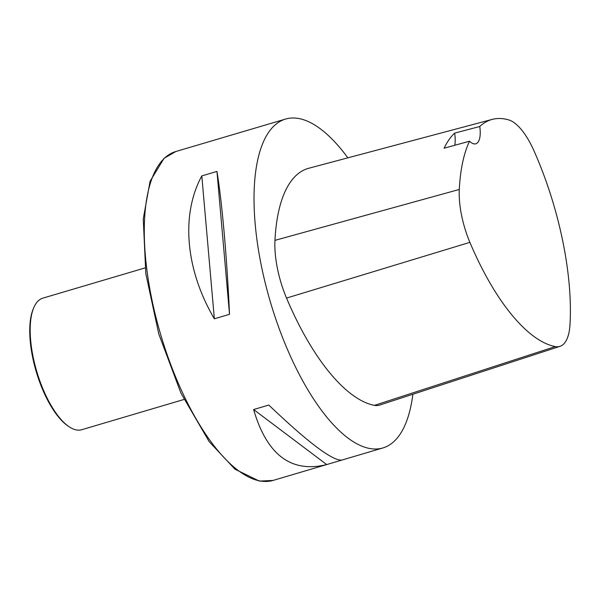 <?xml version="1.0" encoding="UTF-8"?>
<svg xmlns="http://www.w3.org/2000/svg" width="600" height="600" viewBox="0 0 600 600"><rect width="100%" height="100%" fill="white"/><g stroke="black" fill="none" stroke-linecap="round" stroke-linejoin="round"><path stroke-width="0.9" d="M412.868 394.252A171.495 66.457 -106.5 0 1 382.86 447.96A171.495 66.457 -106.5 0 1 270.495 302.355A171.495 66.457 -106.5 0 1 285.585 119.055A171.495 66.457 -106.5 0 1 347.858 157.837M253.62 409.537L268.785 405.053C308.325 442.695 332.685 461.04 341.873 460.08L326.715 464.565C291.248 473.295 266.888 454.95 253.62 409.537L326.715 464.565M244.71 131.145L229.545 135.63M201.803 175.913L216.96 171.428C222.097 202.553 226.935 257.558 229.522 314.317L214.358 318.803C185.498 269.82 180.66 214.808 201.803 175.913L214.358 318.803M454.635 133.125L479.768 126.502A176.61 68.438 -106.5 0 1 492.158 119.407A176.61 68.438 -106.5 0 1 508.658 119.887A56.565 21.922 -106.5 0 1 533.97 150.78A176.61 68.438 -106.5 0 1 570 324.593A56.565 21.922 -106.5 0 1 559.95 346.358A56.565 21.922 -106.5 0 1 555.293 346.59A176.61 68.438 -106.5 0 1 469.89 242.355A56.565 21.922 -106.5 0 1 459.293 189.465A176.61 68.438 -106.5 0 1 469.53 141.21L444.127 148.222A177.322 68.715 73.5 0 1 454.635 133.125A24.008 9.308 -106.5 0 1 454.732 145.29M559.95 346.358L379.515 405.112A61.74 23.925 -106.5 0 1 374.43 405.368A181.785 70.44 -106.5 0 1 286.53 298.08A61.74 23.925 -106.5 0 1 274.957 240.36A181.785 70.44 -106.5 0 1 308.79 168.248L492.158 119.407M479.768 126.502A24.008 9.308 -106.5 0 1 475.815 143.797A24.008 9.308 -106.5 0 1 469.53 141.21M216.96 171.428L229.522 314.317M145.08 267.915L42.795 298.163A68.595 26.58 73.5 0 0 33.885 307.433L33.398 308.543A67.567 26.182 73.5 0 0 43.11 390.675A67.567 26.182 73.5 0 0 68.175 426.127L69.188 426.803A68.595 26.58 73.5 0 0 81.705 429.728L183.99 399.472M33.885 307.433A68.595 26.58 73.5 0 0 43.74 390.81A68.595 26.58 73.5 0 0 69.188 426.803M175.86 151.507A171.495 66.457 73.5 0 0 178.23 383.123A171.495 66.457 73.5 0 0 273.135 480.412L259.35 481.103L234.99 469.207L209.145 441.615L180.99 393.21L158.782 333.998L145.8 273.57L143.265 218.903L150.075 181.26L164.078 158.28L175.86 151.507L285.585 119.055M555.293 346.59L374.43 405.368M469.89 242.355L286.53 298.08M459.293 189.465L274.957 240.36M382.86 447.96L273.135 480.412"/></g></svg>
